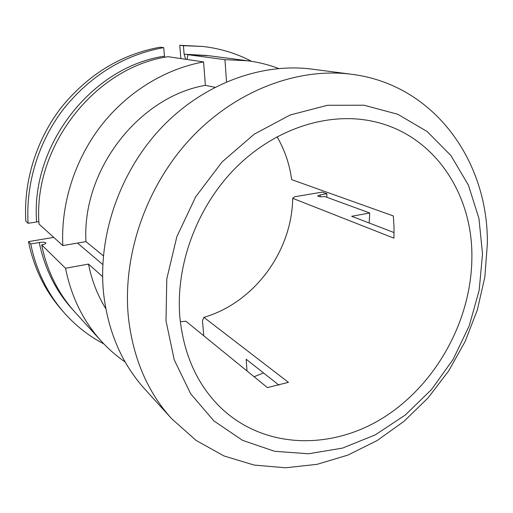 <?xml version="1.0" encoding="UTF-8"?>
<svg xmlns="http://www.w3.org/2000/svg" width="513" height="513" viewBox="0 0 513 513"><rect width="100%" height="100%" fill="white"/><g stroke="black" fill="none" stroke-linecap="round" stroke-linejoin="round"><path stroke-width="0.77" d="M165.994 320.766L174.215 359.78L190.637 393.747L213.947 420.968L242.527 440.34L274.628 451.293L308.518 453.774L342.543 448.099L375.24 434.896L405.289 415.017L431.574 389.457L453.152 359.324L469.228 325.832L479.174 290.255L482.515 253.973L478.95 218.416L468.382 185.103L450.959 155.612L427.143 131.501L397.748 114.264L363.986 105.21L327.461 105.287L290.146 114.995L254.243 134.175L222.033 161.986L195.652 196.877L176.844 236.692L166.796 278.88L165.994 320.766M471.889 256.211C472.306 192.394 433.01 133.412 371.636 121.081C327.429 111.917 274.692 128.769 235.691 167.834C196.793 206.957 175.241 265.587 179.922 317.823C183.911 355.432 197.755 385.616 221.469 408.374C265.824 449.991 333.495 450.093 385.468 416.338C437.57 382.429 471.992 318.567 471.889 256.211M128.481 318.111C133.245 358.593 147.629 392.118 171.631 418.691L196.12 440.436L224.008 455.961L254.179 465.067L285.549 467.779L317.092 464.329L347.897 455.095L377.132 440.552L404.071 421.276L428.073 397.889L448.586 371.059L465.144 341.485L477.334 309.916L484.823 277.129L487.35 243.931C488.504 162.037 434.947 84.748 351.655 74.276C297.97 67.248 235.858 90.314 190.778 138.356C145.833 186.469 122.03 256.301 128.481 318.111M171.631 418.691L144.833 389.149C122.1 363.961 108.403 332.495 103.735 294.744C97.367 237.115 119.228 172.554 161.031 128.128C202.975 83.779 261.207 62.49 312.103 69.14L351.655 74.276M214.909 87.281L205.373 85.35C138.831 96.79 81.836 170.027 85.96 241.604L103.376 255.884M180.319 321.766L185.86 321.196L267.42 387.591L288.434 382.352L203.898 317.355L202.481 320.522L203.738 335.752M203.578 61.919L168.014 56.699C95.123 67.254 32.749 146.596 39.033 224.066L62.817 245.592C60.771 204.11 74.59 160.184 100.849 126.012C127.288 91.968 165.071 68.902 203.578 61.919L205.373 85.35M164.583 57.341L163.698 47.613L160.191 47.183C121.228 54.269 88.281 74.34 61.355 107.384C36.295 139.754 23.393 181.531 25.83 221.148L28.093 223.29C25.656 183.308 38.693 141.113 63.99 108.423C91.179 75.052 124.415 54.782 163.698 47.613M185.7 59.296L184.109 54.186L183.417 45.689L179.749 45.279L180.852 58.585M179.749 45.279L202.77 46.459C220.244 48.453 236.499 53.403 251.537 61.316M203.898 317.355C254.256 302.715 292.025 251.376 292.666 198.307L294.763 196.742L322.376 192.086L326.903 193.722L320.227 194.85L317.733 195.979C318.688 196.8 321.042 196.979 324.793 196.524L369.726 212.991L351.668 216.274L394.087 232.575M103.838 343.883C88.762 336.053 75.411 325.537 63.804 312.321C47.222 293.218 36.211 270.428 30.761 243.957L28.484 241.636L53.737 237.378M28.484 241.636C33.896 267.869 44.83 290.467 61.284 309.429L63.804 312.321M187.04 59.489L187.841 54.686L209.035 55.744L247.728 60.771C258.456 62.182 268.748 64.76 278.61 68.492M226.515 81.811L224.951 59.668L187.841 54.686M278.989 385.16L246.169 359.247L246.997 370.963M183.417 45.689L202.77 46.459M28.093 223.29L38.911 221.654M62.817 245.592L85.96 241.604M277.033 136.74C284.715 149.956 289.589 164.256 291.647 179.633L393.324 215.941L394.035 227.015L393.926 238.173L292.666 198.307M326.819 197.268L326.903 193.722M30.761 243.957L39.251 242.521C42.919 242.008 45.125 242.162 45.875 242.976C45.862 243.701 44.451 244.329 41.649 244.868L65.536 268.261C71.288 296.841 83.177 321.112 101.215 341.068C108.499 349.071 116.489 356.054 125.185 362.018M224.951 59.668L247.728 60.771M254.076 376.728L263.541 372.964M369.18 223.001L369.726 212.991M65.536 268.261L88.505 264.086C91.75 280.412 97.515 295.276 105.806 308.691M102.606 276.616L88.505 264.086M77.514 243.059L102.792 264.528M101.215 341.068L75.001 312.173C58.2 293.571 47.087 271.14 41.649 244.868M184.109 54.186L207.085 55.5M320.227 194.85L320.195 196.742M73.692 310.705C56.302 292.012 44.823 269.28 39.251 242.521M36.641 221.911C30.382 145.153 92.148 66.626 164.442 56.173"/></g></svg>
